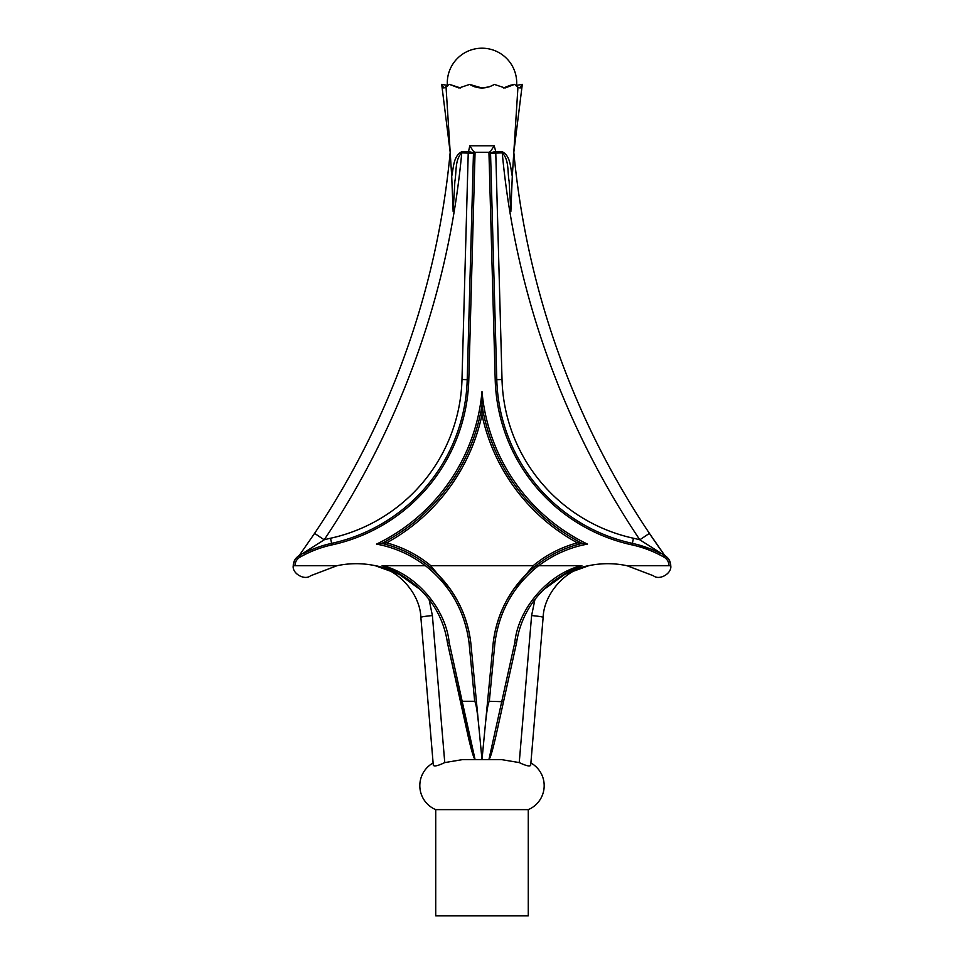 <?xml version="1.0" encoding="UTF-8"?>
<svg xmlns="http://www.w3.org/2000/svg" width="964" height="964" viewBox="0 0 964 964"><rect width="100%" height="100%" fill="white"/><g stroke="black" fill="none" stroke-linecap="round" stroke-linejoin="round"><path stroke-width="1.45" d="M512.294 176.267L510.86 211.502L509.137 181.377C507.365 172.05 509.269 159.819 502.244 152.878L490.543 153.24L490.435 151.553L488.941 152.312L475.059 152.312L473.565 151.553L473.457 153.24L468.227 153.095L469.781 145.781L494.219 145.781L495.737 151.553L502.208 151.746C510.824 155.999 510.366 167.965 512.294 176.267L517.945 87.206L514.583 84.362L505.028 87.989L494.363 84.41C486.121 89.158 477.879 89.158 469.637 84.41L458.972 87.989L449.417 84.362L443.982 87.989L441.693 84.35L442.115 86.302M475.059 152.312L468.793 379.708L467.215 379.671L473.457 153.24A5.784 1.542 9 0 0 468.263 151.553L461.792 151.746C453.176 155.999 453.634 167.965 451.706 176.267L446.055 87.206M664.859 555.662A5.784 4.953 -60.3 0 0 664.895 555.686A115.343 115.343 0 0 0 664.811 555.638L639.807 539.804A120.416 120.416 0 0 0 633.481 538.249A167.182 167.182 0 0 1 502.015 379.527L495.737 151.553A5.784 1.542 171 0 0 490.543 153.24L496.785 379.671L495.207 379.708L488.941 152.312M447.513 86.23L447.38 85.374A34.704 34.704 0 0 1 482 48.2A34.704 34.704 0 0 1 516.62 85.374L522.307 84.35L520.018 87.989L520.934 87.712M449.417 84.362L460.443 87.929M469.637 84.41L481.976 87.989L474.734 86.82M482.084 87.989L489.17 86.844M506.462 87.314L503.557 87.929L510.004 85.374L514.583 84.362M516.487 86.23L516.62 85.374M528.272 809.639L435.728 809.639L435.728 915.8L528.272 915.8L528.272 809.639A26.028 26.028 0 0 0 530.887 762.958M433.125 763.042L433.113 762.958A26.028 26.028 0 0 0 435.728 809.639M530.586 765.597L530.694 765.259C529.826 766.693 526.007 765.802 519.235 762.584L531.61 615.574A11.568 0.856 4.8 0 1 543.13 617.406L530.766 764.368M430.571 601.391L429.052 599.391L432.39 615.574L444.766 762.584L462.383 759.632L501.617 759.632L519.235 762.584M444.766 762.584C438.005 765.802 434.186 766.693 433.306 765.259L420.87 617.406C420.111 593.848 398.361 569.266 375.068 565.639L399.18 574.315L420.22 589.546L399.168 574.315L375.068 565.639M447.127 640.626L447.525 643.205C444.452 622.539 435.523 604.826 420.762 590.064A92.207 92.207 0 0 0 336.918 565.735L310.553 575.785C304.552 580.786 291.887 573.423 293.261 565.735A11.568 11.568 0 0 1 299.888 555.276L299.189 555.638A115.343 115.343 0 0 0 299.105 555.686A5.784 4.953 60.3 0 0 299.141 555.662M588.932 565.639L564.82 574.327L543.768 589.558L564.82 574.327L588.932 565.639C565.639 569.266 543.889 593.848 543.13 617.406M664.112 555.276A11.568 11.568 0 0 1 670.739 565.735C672.113 573.423 659.448 580.786 653.447 575.785L627.082 565.735A92.207 92.207 0 0 0 543.238 590.064C528.477 604.826 519.548 622.539 516.475 643.205L495.833 736.351L516.475 643.205L514.764 642.771C518.234 608.585 547.721 574.291 581.003 565.735L538.527 565.735C513.607 585.582 499.075 611.309 494.93 642.904L493.207 642.831C495.544 623.118 502.437 605.139 513.896 588.92L533.357 565.711L430.643 565.711L450.104 588.92C461.563 605.139 468.456 623.118 470.793 642.831C466.721 611.513 452.502 585.811 428.124 565.735C452.502 585.811 466.721 611.513 470.793 642.831L482 759.632L470.793 642.831L469.07 642.904C464.925 611.309 450.393 585.582 425.473 565.735L382.997 565.735C416.255 574.291 445.729 608.537 449.224 642.699L447.525 643.205L472.83 754.426M516.475 643.181L517.09 639.349M430.643 565.711L533.309 565.579A117.078 117.078 0 0 1 577.4 542.84L582.22 543.431A115.343 115.343 0 0 0 513.896 588.92A115.343 115.343 0 0 1 582.22 543.431A189.607 189.607 0 0 1 482 405.446L482 391.577A187.872 187.872 0 0 0 587.486 544.118L582.22 543.431L587.486 544.118A113.607 113.607 0 0 0 538.695 565.735L535.876 565.735C511.498 585.811 497.279 611.513 493.207 642.831C497.279 611.513 511.498 585.811 535.876 565.735L538.527 565.735M581.907 565.735L581.003 565.735L581.907 565.735C567.314 571.182 554.433 579.292 543.238 590.064M449.224 642.699L462.166 701.274L474.674 701.274L469.07 642.904M475.095 759.632C473.698 758.15 471.384 750.39 468.167 736.351L460.491 701.72L462.166 701.274L475.095 759.632L482 759.632L493.207 642.831L482 759.632L488.905 759.632L514.764 642.771M495.833 736.351C492.616 750.39 490.302 758.15 488.905 759.632M461.792 151.746L461.756 152.878A834.137 834.137 0 0 1 324.193 539.804A120.416 120.416 0 0 1 330.519 538.249A167.182 167.182 0 0 0 461.985 379.527L468.227 153.095L461.756 152.878C454.743 159.807 456.635 172.038 454.863 181.365L453.14 211.502L451.706 176.267M443.054 87.712L443.982 87.989M520.018 87.989L517.945 87.206M494.363 84.41L492.7 85.374M432.39 615.574A11.568 0.856 175.2 0 0 420.87 617.406L433.113 762.958M525.428 765.127L527.127 765.693M447.38 85.374L441.693 84.35L450.188 152.312A822.569 822.569 0 0 1 314.589 533.369A822.569 822.569 0 0 0 450.188 152.312M420.762 590.064C409.579 579.292 396.686 571.182 382.093 565.735L382.997 565.735M494.93 642.904L489.326 701.274L503.509 701.72M489.326 701.274C488.146 702.732 486.82 710.456 485.374 724.446M425.473 565.735L425.305 565.735A113.607 113.607 0 0 0 376.514 544.118A187.872 187.872 0 0 0 482 391.577M460.491 701.72L447.525 643.205M478.626 724.446C477.18 710.456 475.854 702.732 474.674 701.274M336.918 565.735L293.261 565.735M670.739 565.735L627.082 565.735M522.307 84.35L513.812 152.312A822.569 822.569 0 0 0 649.411 533.369L664.232 554.758A822.569 822.569 0 0 1 649.411 533.369L639.807 539.804A834.137 834.137 0 0 1 502.244 152.878C509.257 159.807 507.365 172.038 509.137 181.365L510.86 211.502M301.696 554.059L299.768 554.758L314.589 533.369L324.193 539.804L299.888 555.276M582.22 543.431A189.607 189.607 0 0 1 482 405.446L482 414.833A191.342 191.342 0 0 1 386.6 542.84L381.78 543.431A115.343 115.343 0 0 1 428.124 565.735A115.343 115.343 0 0 0 381.78 543.431A189.607 189.607 0 0 0 482 405.446A189.607 189.607 0 0 1 381.78 543.431A115.343 115.343 0 0 1 450.104 588.92A115.343 115.343 0 0 0 381.78 543.431A189.607 189.607 0 0 0 482 405.446A189.607 189.607 0 0 1 381.78 543.431L376.514 544.118M662.304 554.059L664.232 554.758A822.569 822.569 0 0 1 513.812 152.312M638.409 544.865L652.749 549.673M298.334 556.156L299.768 554.758A5.784 5.784 0 0 1 298.322 556.168M665.678 556.168A5.784 5.784 0 0 1 664.232 554.758L665.594 556.108M502.244 152.878L502.208 151.746M490.435 151.553L494.219 145.781M473.565 151.553L469.781 145.781M534.948 599.391L531.61 615.574L534.948 599.391M577.4 542.84A191.342 191.342 0 0 1 482 414.833M386.6 542.84A117.078 117.078 0 0 1 430.691 565.579M669.004 565.735A9.833 9.833 0 0 0 664.039 557.192A113.607 113.607 0 0 0 632.035 544.901A173.99 173.99 0 0 1 495.207 379.708M468.793 379.708A173.99 173.99 0 0 1 331.965 544.901A113.607 113.607 0 0 0 299.961 557.192A9.833 9.833 0 0 0 294.996 565.735M660.617 553.541A115.174 115.174 0 0 0 632.36 543.371L632.035 544.901M633.481 538.249L632.36 543.371A172.423 172.423 0 0 1 496.785 379.671L502.015 379.527M664.594 556.204L664.039 557.192M670.583 565.735A11.399 11.399 0 0 0 663.184 555.059M461.985 379.527L467.215 379.671A172.423 172.423 0 0 1 331.64 543.371A115.174 115.174 0 0 0 303.383 553.541M331.965 544.901L330.519 538.249M299.961 557.192L299.406 556.204M300.816 555.059A11.399 11.399 0 0 0 293.418 565.735"/></g></svg>
